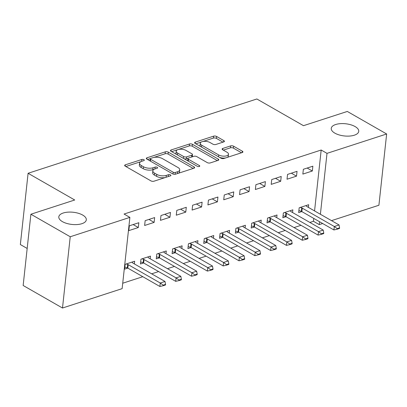 <?xml version="1.0" encoding="UTF-8"?>
<svg xmlns="http://www.w3.org/2000/svg" width="407" height="407" viewBox="0 0 407 407"><rect width="100%" height="100%" fill="white"/><g stroke="black" fill="none" stroke-linecap="round" stroke-linejoin="round"><path stroke-width="0.61" d="M143.93 159.686A1.486 0.656 6.2 0 0 141.845 159.468L125.346 164.825A2.121 0.941 6.2 0 0 124.664 165.415A2.121 0.941 6.2 0 0 125.219 166.148L150.966 180.896A2.121 0.941 6.2 0 0 153.948 181.212L170.447 175.849A1.486 0.656 6.2 0 0 170.92 175.437A1.486 0.656 6.2 0 0 170.533 174.924A1.486 0.656 6.2 0 0 168.447 174.705L166.31 175.397A6.787 3.007 6.2 0 1 156.761 174.389L154.619 173.163A6.787 3.007 6.2 0 1 152.839 170.813A6.787 3.007 6.2 0 1 155.011 168.925L157.148 168.233A1.486 0.656 6.2 0 0 157.621 167.821A1.486 0.656 6.2 0 0 157.234 167.308A1.486 0.656 6.2 0 0 155.143 167.084L153.007 167.781A6.787 3.007 6.2 0 1 143.462 166.773L141.315 165.542A6.787 3.007 6.2 0 1 139.54 163.197A6.787 3.007 6.2 0 1 141.712 161.309L143.844 160.612A1.486 0.656 6.2 0 0 144.322 160.2A1.486 0.656 6.2 0 0 143.93 159.686M334.864 133.15A13.828 6.125 6.2 0 0 349.684 136.055A13.828 6.125 6.2 0 0 358.74 131.354A13.828 6.125 6.2 0 0 355.113 126.572A13.828 6.125 6.2 0 0 340.293 123.662A13.828 6.125 6.2 0 0 331.242 128.368A13.828 6.125 6.2 0 0 334.864 133.15M62.429 221.637A13.828 6.125 6.2 0 0 77.249 224.547A13.828 6.125 6.2 0 0 86.304 219.846A13.828 6.125 6.2 0 0 82.682 215.064A13.828 6.125 6.2 0 0 67.857 212.154A13.828 6.125 6.2 0 0 58.806 216.855A13.828 6.125 6.2 0 0 62.429 221.637M223.708 141.926A2.121 0.941 6.2 0 0 224.389 141.336A2.121 0.941 6.2 0 0 223.835 140.603L216.61 136.467A2.121 0.941 6.2 0 0 213.629 136.152L195.304 142.104A2.121 0.941 6.2 0 0 194.622 142.694A2.121 0.941 6.2 0 0 195.182 143.427L220.925 158.17A2.121 0.941 6.2 0 0 223.906 158.486L242.231 152.533A2.121 0.941 6.2 0 0 242.908 151.943A2.121 0.941 6.2 0 0 242.353 151.211L233.628 146.215A2.121 0.941 6.2 0 0 230.647 145.899L222.802 148.448A2.121 0.941 6.2 0 0 222.125 149.038A2.121 0.941 6.2 0 0 222.68 149.771L227.009 152.249A5.673 2.513 6.2 0 1 228.495 154.207A5.673 2.513 6.2 0 1 224.781 156.14A5.673 2.513 6.2 0 1 218.701 154.945L201.75 145.238A5.673 2.513 6.2 0 1 200.264 143.279A5.673 2.513 6.2 0 1 203.978 141.346A5.673 2.513 6.2 0 1 210.058 142.542L212.886 144.159A2.121 0.941 6.2 0 0 215.868 144.475L223.708 141.926M314.56 210.928L321.179 150.02L124.049 214.046L129.879 217.384L122.136 288.644L62.495 308.018L70.233 236.757L129.879 217.384M321.179 150.02L327.004 153.358L386.65 133.984L378.907 205.245L331.512 220.64M62.495 308.018L23.153 285.485L30.891 214.23L74.715 199.995L28.093 173.285L256.858 98.982L303.485 125.687L347.308 111.452L386.65 133.984M30.891 214.23L70.233 236.757M168.315 152.152A2.121 0.941 6.2 0 0 165.328 151.836L147.008 157.789A2.121 0.941 6.2 0 0 146.327 158.379A2.121 0.941 6.2 0 0 146.886 159.112L172.629 173.86A2.121 0.941 6.2 0 0 175.61 174.171L193.936 168.223A2.121 0.941 6.2 0 0 194.612 167.633A2.121 0.941 6.2 0 0 194.058 166.895L168.315 152.152L168.106 154.08A2.121 0.941 6.2 0 0 165.12 153.765L153.887 157.412M171.154 149.949L189.479 143.997A2.121 0.941 6.2 0 1 192.46 144.307L218.208 159.056A2.121 0.941 6.2 0 1 218.763 159.788A2.121 0.941 6.2 0 1 218.081 160.378L210.241 162.927A2.121 0.941 6.2 0 1 207.26 162.612L196.815 156.629A2.121 0.941 6.2 0 0 193.834 156.313L188.629 158.008A2.121 0.941 6.2 0 0 187.953 158.598A2.121 0.941 6.2 0 0 188.507 159.33L199.379 165.552A1.486 0.656 6.2 0 1 199.766 166.066A1.486 0.656 6.2 0 1 198.794 166.575A1.486 0.656 6.2 0 1 197.207 166.26L171.032 151.272A2.121 0.941 6.2 0 1 170.477 150.539A2.121 0.941 6.2 0 1 171.154 149.949L171.011 151.256M28.093 173.285L20.35 244.546L27.177 248.458M296.515 176.145L297.039 171.332L287.546 174.415L287.021 179.228L296.515 176.145L291.341 173.179M292.562 212.53L292.852 209.849L283.358 212.932L282.834 217.745L286.009 216.717M264.871 186.421L265.395 181.608L255.901 184.692L255.377 189.504L264.871 186.421L259.697 183.46M260.918 222.807L261.213 220.126L251.719 223.209L251.195 228.027L254.365 226.994M233.231 196.698L233.755 191.885L224.262 194.968L223.738 199.781L233.231 196.698L228.057 193.737M229.278 233.084L229.568 230.403L220.075 233.486L219.551 238.304L222.726 237.271M201.587 206.98L202.111 202.162L192.618 205.245L192.099 210.063L201.587 206.98L196.413 204.014M197.634 243.361L197.929 240.679L188.436 243.768L187.912 248.58L191.081 247.548M169.948 217.257L170.472 212.439L160.979 215.522L160.455 220.34L169.948 217.257L164.774 214.291M165.995 253.637L166.285 250.961L156.792 254.044L156.273 258.857L159.442 257.829M138.304 227.533L138.828 222.721L129.334 225.804L128.816 230.616L138.304 227.533L133.13 224.567M134.351 263.914L134.646 261.238L125.153 264.321L124.628 269.134L127.798 268.106M309.864 222.441L313.436 221.281L313.746 218.406M122.726 283.221L142.806 276.699M151.658 273.825L158.628 271.561M167.475 268.686L174.45 266.422M183.298 263.548L190.267 261.284M199.12 258.409L206.09 256.145M214.942 253.271L221.912 251.007M230.759 248.133L237.734 245.869M246.581 242.994L253.551 240.73M262.403 237.856L269.373 235.592M278.225 232.718L285.195 230.454M294.042 227.579L301.017 225.315M150.173 258.776L150.463 256.1L140.975 259.183L140.451 263.995L143.62 262.968M154.126 222.395L154.65 217.577L145.157 220.66L144.633 225.478L154.126 222.395L148.952 219.429M181.817 248.499L182.107 245.823L172.614 248.906L172.09 253.719L175.259 252.691M185.77 212.118L186.289 207.3L176.801 210.383L176.277 215.201L185.77 212.118L180.591 209.152M213.456 238.222L213.746 235.541L204.258 238.624L203.734 243.442L206.904 242.409M217.409 201.841L217.933 197.024L208.44 200.107L207.916 204.925L217.409 201.841L212.235 198.875M245.1 227.945L245.39 225.264L235.897 228.347L235.373 233.165L238.543 232.132M249.053 191.56L249.572 186.747L240.084 189.83L239.56 194.643L249.053 191.56L243.874 188.599M276.74 217.669L277.03 214.988L267.541 218.071L267.017 222.888L270.187 221.856M280.693 181.283L281.217 176.47L271.723 179.553L271.199 184.366L280.693 181.283L275.519 178.322M308.384 207.392L308.674 204.711L299.181 207.794L298.657 212.607L301.826 211.579M312.337 171.006L312.856 166.193L303.363 169.276L302.844 174.089L312.337 171.006L307.158 168.04M322.665 223.514L319.266 224.618L319.576 221.744M320.39 214.265L327.004 153.358M313.436 221.281L319.266 224.618M139.54 163.197L139.331 165.12A6.787 3.007 6.2 0 0 141.107 167.47L141.315 165.542M154.228 169.241L152.798 169.704A6.787 3.007 6.2 0 1 143.254 168.696L141.107 167.47M152.839 170.813L152.63 172.741A6.787 3.007 6.2 0 0 154.411 175.086L154.619 173.163M165.181 177.559A6.787 3.007 6.2 0 1 156.553 176.317L154.411 175.086M140.924 161.625L125.86 166.519M193.208 168.457L168.106 154.08M150.392 158.547L147.522 159.478M150.717 158.384A1.486 0.656 6.2 0 0 150.244 158.796A1.486 0.656 6.2 0 0 150.631 159.31L173.229 172.253A1.486 0.656 6.2 0 0 175.315 172.471L177.569 171.739A6.787 3.007 6.2 0 0 179.741 169.851A6.787 3.007 6.2 0 0 177.961 167.506L162.515 158.659A6.787 3.007 6.2 0 0 152.971 157.651L150.717 158.384M150.244 158.796L150.03 160.719A1.486 0.656 6.2 0 0 150.097 160.953M178.144 173.351A6.787 3.007 6.2 0 0 179.533 171.779L179.741 169.851M171.673 151.638L189.27 145.92L189.479 143.997M217.358 160.612L192.252 146.235A2.121 0.941 6.2 0 0 189.27 145.92M187.953 158.598L187.744 160.521A2.121 0.941 6.2 0 0 187.886 160.923M185.984 150.427A5.673 2.513 6.2 0 0 179.904 149.232A5.673 2.513 6.2 0 0 176.19 151.16A5.673 2.513 6.2 0 0 177.676 153.124L183.649 156.542A2.121 0.941 6.2 0 0 186.63 156.858L191.829 155.169A2.121 0.941 6.2 0 0 192.511 154.579A2.121 0.941 6.2 0 0 191.956 153.846L185.984 150.427M176.19 151.16L175.982 153.088A5.673 2.513 6.2 0 0 176.714 154.528M184.061 158.73A2.121 0.941 6.2 0 0 186.421 158.786L186.63 156.858M188.227 158.196L186.421 158.786M192.028 156.904A2.121 0.941 6.2 0 0 192.302 156.507L192.511 154.579M200.264 143.279L200.056 145.202A5.673 2.513 6.2 0 0 200.793 146.642M219.449 157.326A5.673 2.513 6.2 0 0 225.626 157.926M227.182 157.423A5.673 2.513 6.2 0 0 228.286 156.135L228.495 154.207M241.504 152.767L233.42 148.138A2.121 0.941 6.2 0 0 230.438 147.822L223.321 150.137M222.985 142.16L216.402 138.39A2.121 0.941 6.2 0 0 213.416 138.075L202.925 141.483M201.368 141.992L195.818 143.793M124.857 267.053L127.315 267.898A2.162 0.956 -173.8 0 1 127.834 268.127L159.89 286.482L160.266 283.018L165.013 281.476L132.957 263.115A2.162 0.956 -173.8 0 1 132.59 262.841L131.909 262.128M163.126 285.739L165.496 284.966L165.563 284.391L163.187 285.159L163.126 285.739L159.89 286.482M126.292 263.95L127.691 264.428A2.162 0.956 -173.8 0 1 128.21 264.657L160.266 283.018L163.187 285.159M165.013 281.476L165.563 284.391M140.674 261.915L143.137 262.754A2.162 0.956 -173.8 0 1 143.656 262.983L175.707 281.344L176.083 277.879L180.83 276.338L148.779 257.977A2.162 0.956 -173.8 0 1 148.407 257.702L147.726 256.985M178.948 280.601L181.319 279.828L181.385 279.253L179.009 280.021L178.948 280.601L175.707 281.344M142.114 258.811L143.513 259.29A2.162 0.956 -173.8 0 1 144.032 259.518L176.083 277.879L179.009 280.021M180.83 276.338L181.385 279.253M156.497 256.776L158.959 257.616A2.162 0.956 -173.8 0 1 159.473 257.845L191.529 276.205L191.906 272.741L196.652 271.199L164.596 252.839A2.162 0.956 -173.8 0 1 164.23 252.559L163.548 251.847M194.765 275.463L197.141 274.689L197.202 274.115L194.831 274.883L194.765 275.463L191.529 276.205M157.936 253.673L159.335 254.151A2.162 0.956 -173.8 0 1 159.849 254.38L191.906 272.741L194.831 274.883M196.652 271.199L197.202 274.115M172.319 251.638L174.781 252.477A2.162 0.956 -173.8 0 1 175.295 252.706L207.351 271.067L207.728 267.603L212.474 266.061L180.418 247.7A2.162 0.956 -173.8 0 1 180.052 247.42L179.37 246.708M210.587 270.324L212.963 269.551L213.024 268.976L210.653 269.744L210.587 270.324L207.351 271.067M173.753 248.535L175.158 249.013A2.162 0.956 -173.8 0 1 175.671 249.242L207.728 267.603L210.653 269.744M212.474 266.061L213.024 268.976M188.136 246.5L190.598 247.339A2.162 0.956 -173.8 0 1 191.117 247.568L223.173 265.929L223.55 262.464L228.296 260.923L196.24 242.562A2.162 0.956 -173.8 0 1 195.874 242.282L195.192 241.57M226.409 265.186L228.78 264.413L228.846 263.833L226.47 264.606L226.409 265.186L223.173 265.929M189.576 243.396L190.975 243.874A2.162 0.956 -173.8 0 1 191.494 244.103L223.55 262.464L226.47 264.606M228.296 260.923L228.846 263.833M203.958 241.356L206.42 242.201A2.162 0.956 -173.8 0 1 206.939 242.43L238.99 260.79L239.367 257.321L244.114 255.779L212.057 237.423A2.162 0.956 -173.8 0 1 211.691 237.144L211.009 236.431M242.231 260.042L244.602 259.274L244.668 258.694L242.292 259.468L242.231 260.042L238.99 260.79M205.398 238.258L206.797 238.736A2.162 0.956 -173.8 0 1 207.316 238.965L239.367 257.321L242.292 259.468M244.114 255.779L244.668 258.694M219.78 236.218L222.242 237.062A2.162 0.956 -173.8 0 1 222.756 237.291L254.813 255.652L255.189 252.182L259.936 250.641L227.879 232.285A2.162 0.956 -173.8 0 1 227.513 232.005L226.831 231.293M258.048 254.904L260.424 254.136L260.485 253.556L258.114 254.329L258.048 254.904L254.813 255.652M221.22 233.114L222.619 233.598A2.162 0.956 -173.8 0 1 223.133 233.827L255.189 252.182L258.114 254.329M259.936 250.641L260.485 253.556M235.602 231.079L238.064 231.924A2.162 0.956 -173.8 0 1 238.578 232.153L270.635 250.514L271.011 247.044L275.758 245.502L243.701 227.147A2.162 0.956 -173.8 0 1 243.335 226.867L242.653 226.155M273.87 249.766L276.246 248.998L276.307 248.418L273.936 249.191L273.87 249.766L270.635 250.514M237.037 227.976L238.441 228.459A2.162 0.956 -173.8 0 1 238.955 228.688L271.011 247.044L273.936 249.191M275.758 245.502L276.307 248.418M251.419 225.941L253.882 226.785A2.162 0.956 -173.8 0 1 254.4 227.014L286.457 245.375L286.833 241.906L291.575 240.364L259.524 222.003A2.162 0.956 -173.8 0 1 259.157 221.729L258.476 221.016M289.692 244.627L292.063 243.859L292.129 243.279L289.753 244.052L289.692 244.627L286.457 245.375M252.859 222.838L254.258 223.316A2.162 0.956 -173.8 0 1 254.777 223.545L286.833 241.906L289.753 244.052M291.575 240.364L292.129 243.279M267.241 220.803L269.704 221.647A2.162 0.956 -173.8 0 1 270.217 221.876L302.274 240.237L302.65 236.767L307.397 235.226L275.341 216.865A2.162 0.956 -173.8 0 1 274.974 216.59L274.293 215.878M305.515 239.489L307.885 238.721L307.946 238.141L305.576 238.914L305.515 239.489L302.274 240.237M268.681 217.699L270.08 218.177A2.162 0.956 -173.8 0 1 270.599 218.406L302.65 236.767L305.576 238.914M307.397 235.226L307.946 238.141M283.063 215.664L285.526 216.509A2.162 0.956 -173.8 0 1 286.04 216.738L318.096 235.093L318.472 231.629L323.219 230.087L291.163 211.726A2.162 0.956 -173.8 0 1 290.796 211.452L290.115 210.74M321.332 234.351L323.707 233.582L323.769 233.002L321.398 233.771L321.332 234.351L318.096 235.093M284.503 212.561L285.902 213.039A2.162 0.956 -173.8 0 1 286.416 213.268L318.472 231.629L321.398 233.771M323.219 230.087L323.769 233.002M298.886 210.526L301.348 211.37A2.162 0.956 -173.8 0 1 301.862 211.599L333.918 229.955L334.295 226.49L339.041 224.949L306.985 206.588A2.162 0.956 -173.8 0 1 306.619 206.313L305.937 205.601M337.154 229.212L339.53 228.439L339.591 227.864L337.215 228.632L337.154 229.212L333.918 229.955M300.32 207.422L301.724 207.901A2.162 0.956 -173.8 0 1 302.238 208.13L334.295 226.49L337.215 228.632M339.041 224.949L339.591 227.864M141.641 161.33L141.845 159.468M168.244 176.567L168.447 174.705M154.94 168.951L155.143 167.084M143.254 168.696L143.462 166.773M152.798 169.704L153.007 167.781M156.553 176.317L156.761 174.389M166.107 177.259L166.31 175.397M125.203 166.137L125.346 164.825M193.915 168.228L194.058 166.895M146.866 159.101L147.008 157.789M165.12 153.765L165.328 151.836M150.432 161.147L150.631 159.31M173.031 174.048L173.229 172.253M175.122 174.282L175.315 172.471M177.366 173.601L177.569 171.739M192.252 146.235L192.46 144.307M218.06 160.383L218.208 159.056M188.309 161.167L188.507 159.33M199.277 166.483L199.379 165.552M177.477 154.96L177.676 153.124M183.445 158.379L183.649 156.542M191.631 157.031L191.829 155.169M201.551 147.075L201.75 145.238M218.498 156.781L218.701 154.945M222.66 149.756L222.802 148.448M230.438 147.822L230.647 145.899M233.42 148.138L233.628 146.215M242.211 152.539L242.353 151.211M195.162 143.417L195.304 142.104M213.416 138.075L213.629 136.152M216.402 138.39L216.61 136.467M223.687 141.931L223.835 140.603M127.834 268.127L128.21 264.657M127.315 267.898L127.691 264.428M143.656 262.983L144.032 259.518M143.137 262.754L143.513 259.29M159.473 257.845L159.849 254.38M158.959 257.616L159.335 254.151M175.295 252.706L175.671 249.242M174.781 252.477L175.158 249.013M191.117 247.568L191.494 244.103M190.598 247.339L190.975 243.874M206.939 242.43L207.316 238.965M206.42 242.201L206.797 238.736M222.756 237.291L223.133 233.827M222.242 237.062L222.619 233.598M238.578 232.153L238.955 228.688M238.064 231.924L238.441 228.459M254.4 227.014L254.777 223.545M253.882 226.785L254.258 223.316M270.217 221.876L270.599 218.406M269.704 221.647L270.08 218.177M286.04 216.738L286.416 213.268M285.526 216.509L285.902 213.039M301.862 211.599L302.238 208.13M301.348 211.37L301.724 207.901"/></g></svg>
